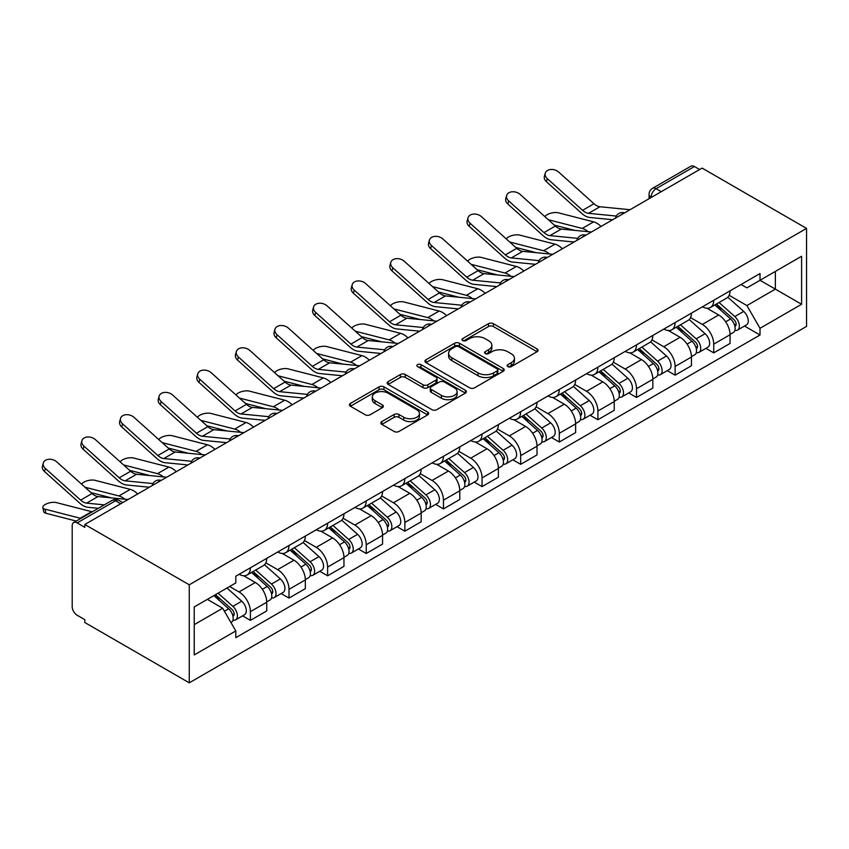 <?xml version="1.0" encoding="UTF-8"?>
<svg xmlns="http://www.w3.org/2000/svg" width="849" height="849" viewBox="0 0 849 849"><rect width="100%" height="100%" fill="white"/><g stroke="black" fill="none" stroke-linecap="round" stroke-linejoin="round"><path stroke-width="1.27" d="M507.872 366.63A2.409 1.39 0 0 0 511.278 366.63L537.088 351.719A3.438 1.985 0 0 0 538.096 350.319A3.438 1.985 0 0 0 537.088 348.918L493.365 323.671A3.438 1.985 0 0 0 488.504 323.671L462.684 338.571A2.409 1.39 0 0 0 461.983 339.558A2.409 1.39 0 0 0 462.684 340.534A2.409 1.39 0 0 0 466.09 340.534L469.433 338.613A10.995 6.346 0 0 1 484.981 338.613L488.621 340.714A10.995 6.346 0 0 1 491.847 345.203A10.995 6.346 0 0 1 488.621 349.692L485.278 351.613A2.409 1.39 0 0 0 484.577 352.6A2.409 1.39 0 0 0 485.278 353.577A2.409 1.39 0 0 0 488.684 353.577L492.027 351.656A10.995 6.346 0 0 1 507.575 351.656L511.215 353.757A10.995 6.346 0 0 1 514.441 358.246A10.995 6.346 0 0 1 511.215 362.735L507.872 364.667A2.409 1.39 0 0 0 507.171 365.643A2.409 1.39 0 0 0 507.872 366.63L507.872 364.667M381.848 421.571A3.438 1.985 0 0 0 380.84 422.982A3.438 1.985 0 0 0 381.848 424.383L394.116 431.462A3.438 1.985 0 0 0 398.977 431.462L427.641 414.917A3.438 1.985 0 0 0 428.649 413.505A3.438 1.985 0 0 0 427.641 412.105L383.918 386.857A3.438 1.985 0 0 0 379.057 386.857L350.382 403.413A3.438 1.985 0 0 0 349.385 404.814A3.438 1.985 0 0 0 350.382 406.215L365.208 414.768A3.438 1.985 0 0 0 370.068 414.768L382.337 407.69A3.438 1.985 0 0 0 383.345 406.289A3.438 1.985 0 0 0 382.337 404.888L374.982 400.643A9.19 5.306 0 0 1 372.297 396.886A9.19 5.306 0 0 1 377.964 391.983A9.19 5.306 0 0 1 387.982 393.14L416.774 409.759A9.19 5.306 0 0 1 419.459 413.505A9.19 5.306 0 0 1 413.792 418.408A9.19 5.306 0 0 1 403.774 417.262L398.977 414.492A3.438 1.985 0 0 0 394.116 414.492L381.848 421.571L381.848 424.383M189.263 584.791L84.815 524.491L702.102 168.102L806.55 228.402L189.263 584.791L189.263 682.819L806.55 326.43L806.55 228.402M469.677 387.844A3.438 1.985 0 0 0 474.538 387.844L503.202 371.289A3.438 1.985 0 0 0 504.21 369.888A3.438 1.985 0 0 0 503.202 368.487L459.468 343.24A3.438 1.985 0 0 0 454.608 343.24L425.943 359.785A3.438 1.985 0 0 0 424.935 361.186A3.438 1.985 0 0 0 425.943 362.597L469.677 387.844M418.525 367.15A2.409 1.39 0 0 1 420.966 367.49L420.966 364.624L465.422 390.296A3.438 1.985 0 0 1 466.43 391.697A3.438 1.985 0 0 1 465.422 393.098L436.757 409.653A3.438 1.985 0 0 1 431.897 409.653L388.163 384.406L388.163 381.604A3.438 1.985 0 0 0 387.155 383.005A3.438 1.985 0 0 0 388.163 384.406M388.163 381.604L400.431 374.515A3.438 1.985 0 0 1 405.291 374.515L423.025 384.756A3.438 1.985 0 0 0 427.885 384.756L436.025 380.055A3.438 1.985 0 0 0 437.033 378.654A3.438 1.985 0 0 0 436.025 377.253L417.559 366.588A2.409 1.39 0 0 1 416.859 365.611A2.409 1.39 0 0 1 418.345 364.327A2.409 1.39 0 0 1 420.966 364.624M84.815 524.491L84.815 527.346L77.142 522.91A7.004 4.043 -120 0 0 73.64 522.57A7.004 4.043 -120 0 0 72.197 525.775L72.197 606.653A7.004 4.043 -120 0 0 77.142 615.228L84.815 619.653L84.815 622.519L189.263 682.819M661.265 191.683L656.065 188.68A7.004 4.043 60 0 0 652.563 188.329L690.927 166.181A7.004 4.043 60 0 1 694.429 166.531L656.065 188.68A7.004 4.043 120 0 0 651.119 197.255L651.119 197.541M699.629 169.524L694.429 166.531M713.733 300.281A16.099 9.297 60 0 1 710.401 307.508L726.733 298.073A16.099 9.297 -120 0 0 730.066 290.846M690.555 317.622L702.346 324.435A16.099 9.297 60 0 1 713.733 344.153L730.066 334.718A16.099 9.297 -120 0 0 718.689 315L706.994 308.251M730.066 334.718L730.066 343.442L713.733 352.866L705.901 348.345M710.401 307.508A16.099 9.297 60 0 1 702.473 306.786M713.733 344.153L713.733 352.866M675.125 322.578A16.099 9.297 60 0 1 671.792 329.805L688.125 320.37A16.099 9.297 -120 0 0 691.457 313.143M667.293 370.642L675.125 375.162L691.457 365.728L691.457 357.015A16.099 9.297 -120 0 0 680.07 337.286L668.386 330.537M671.792 329.805A16.099 9.297 60 0 1 663.865 329.072M651.936 339.908L663.738 346.721A16.099 9.297 60 0 1 675.125 366.439L675.125 375.162M636.506 344.864A16.099 9.297 60 0 1 633.174 352.091L649.517 342.656A16.099 9.297 -120 0 0 652.849 335.429M628.684 392.928L636.517 397.449L652.849 388.025L652.849 379.301A16.099 9.297 -120 0 0 641.462 359.583L629.767 352.834M633.174 352.091A16.099 9.297 60 0 1 625.246 351.369M613.328 362.205L625.129 369.018A16.099 9.297 60 0 1 636.517 388.736L636.517 397.449M597.898 367.161A16.099 9.297 60 0 1 594.565 374.388L610.898 364.953A16.099 9.297 -120 0 0 614.23 357.726M590.066 415.225L597.898 419.746L614.241 410.311L614.241 401.598A16.099 9.297 -120 0 0 602.854 381.88L591.159 375.12M594.565 374.388A16.099 9.297 60 0 1 586.638 373.656M574.72 384.491L586.51 391.304A16.099 9.297 60 0 1 597.898 411.022L597.898 419.746M559.289 389.447A16.099 9.297 60 0 1 555.957 396.674L572.29 387.25A16.099 9.297 -120 0 0 575.622 380.023M551.457 437.511L559.289 442.032L575.622 432.608L575.622 423.884A16.099 9.297 -120 0 0 564.235 404.166L552.55 397.417M555.957 396.674A16.099 9.297 60 0 1 548.029 395.952M536.101 406.788L547.902 413.601A16.099 9.297 60 0 1 559.289 433.319L559.289 442.032M520.681 411.744A16.099 9.297 60 0 1 517.338 418.971L533.681 409.536A16.099 9.297 -120 0 0 537.014 402.309M512.849 459.808L520.681 464.329L537.014 454.894L537.014 446.181A16.099 9.297 -120 0 0 525.627 426.463L513.932 419.714M517.338 418.971A16.099 9.297 60 0 1 509.421 418.239M497.493 429.074L509.294 435.887A16.099 9.297 60 0 1 520.681 455.616L520.681 464.329M482.062 434.03A16.099 9.297 60 0 1 478.73 441.257L495.063 431.833A16.099 9.297 -120 0 0 498.405 424.606M474.23 482.094L482.062 486.615L498.405 477.191L498.405 468.468A16.099 9.297 -120 0 0 487.018 448.75L475.323 442M478.73 441.257A16.099 9.297 60 0 1 470.802 440.535M458.885 451.371L470.686 458.184A16.099 9.297 60 0 1 482.062 477.902L482.062 486.615M443.454 456.327A16.099 9.297 60 0 1 440.122 463.554L456.454 454.119A16.099 9.297 -120 0 0 459.787 446.892M435.622 504.391L443.454 508.912L459.787 499.477L459.787 490.764A16.099 9.297 -120 0 0 448.41 471.046L436.715 464.297M440.122 463.554A16.099 9.297 60 0 1 432.194 462.822M420.276 473.668L432.067 480.47A16.099 9.297 60 0 1 443.454 500.199L443.454 508.912M404.846 478.613A16.099 9.297 60 0 1 401.513 485.84L417.846 476.416A16.099 9.297 -120 0 0 421.178 469.189M397.014 526.677L404.846 531.209L421.178 521.774L421.178 513.051A16.099 9.297 -120 0 0 409.791 493.333L398.107 486.583M401.513 485.84A16.099 9.297 60 0 1 393.586 485.119M381.657 495.954L393.458 502.767A16.099 9.297 60 0 1 404.846 522.485L404.846 531.209M366.227 500.91A16.099 9.297 60 0 1 362.894 508.137L379.238 498.703A16.099 9.297 -120 0 0 382.57 491.475M358.405 548.974L366.237 553.495L382.57 544.06L382.57 535.348A16.099 9.297 -120 0 0 371.183 515.63L359.488 508.88M362.894 508.137A16.099 9.297 60 0 1 354.967 507.415M343.049 518.251L354.85 525.064A16.099 9.297 60 0 1 366.237 544.782L366.237 553.495M327.618 523.196A16.099 9.297 60 0 1 324.286 530.434L340.619 520.999A16.099 9.297 -120 0 0 343.951 513.772M319.786 571.271L327.618 575.792L343.962 566.357L343.962 557.644A16.099 9.297 -120 0 0 332.575 537.916L320.88 531.166M324.286 530.434A16.099 9.297 60 0 1 316.359 529.702M304.441 540.537L316.231 547.35A16.099 9.297 60 0 1 327.618 567.068L327.618 575.792M289.01 545.493A16.099 9.297 60 0 1 285.678 552.72L302.011 543.286A16.099 9.297 -120 0 0 305.343 536.059M281.178 593.557L289.01 598.078L305.343 588.644L305.343 579.931A16.099 9.297 -120 0 0 293.956 560.213L282.271 553.463M285.678 552.72A16.099 9.297 60 0 1 277.75 551.999M265.822 562.834L277.623 569.647A16.099 9.297 60 0 1 289.01 589.365L289.01 598.078M250.402 567.79A16.099 9.297 60 0 1 247.059 575.017L263.402 565.583A16.099 9.297 -120 0 0 266.735 558.355M242.57 615.854L250.402 620.375L266.735 610.94L266.735 602.228A16.099 9.297 -120 0 0 255.347 582.499L243.652 575.749M247.059 575.017A16.099 9.297 60 0 1 239.142 574.285M229.612 586.5L239.015 591.933A16.099 9.297 60 0 1 250.402 611.651L250.402 620.375M741.081 284.489L746.897 287.853L801.605 256.271L775.36 271.415L775.36 289.138L746.897 305.566L729.164 295.325M194.219 624.662L222.682 608.224L235.799 630.945L194.219 654.95L194.219 606.939L235.799 582.934L235.799 576.216L760.014 273.558L760.014 280.276L801.605 304.282L760.014 328.287L746.897 305.566M801.605 256.271L801.605 304.282M235.799 630.945L235.799 637.663L760.014 335.005L760.014 328.287M222.682 608.224L207.336 599.362M744.509 326.058L760.014 335.005M508.838 366.97L511.215 365.59A10.995 6.346 0 0 0 514.441 361.101L514.441 358.246M491.847 345.203L491.847 348.058A10.995 6.346 0 0 1 488.621 352.547L486.244 353.916M537.046 351.751L493.365 326.525A3.438 1.985 0 0 0 488.504 326.525L463.65 340.873M503.16 371.321L459.468 346.095A3.438 1.985 0 0 0 454.608 346.095L425.986 362.619M497.121 370.864A2.409 1.39 0 0 0 497.832 369.888A2.409 1.39 0 0 0 497.121 368.901L458.736 346.742A2.409 1.39 0 0 0 455.34 346.742L451.817 348.78A10.995 6.346 0 0 0 448.601 353.269A10.995 6.346 0 0 0 451.817 357.758L478.051 372.902A10.995 6.346 0 0 0 493.609 372.902L497.121 370.864L497.121 373.73A2.409 1.39 0 0 0 497.832 372.743L497.832 369.888M448.601 353.269L448.601 356.124A10.995 6.346 0 0 0 451.817 360.613L451.817 357.758M497.121 373.73L493.609 375.757A10.995 6.346 0 0 1 478.051 375.757L451.817 360.613M388.216 384.427L400.431 377.37L400.431 374.515M437.033 378.654L437.033 381.509A3.438 1.985 0 0 1 436.025 382.91L427.885 387.611A3.438 1.985 0 0 1 423.025 387.611L405.291 377.37A3.438 1.985 0 0 0 400.431 377.37M420.966 367.49L465.379 393.129M441.427 395.379A9.19 5.306 0 0 0 451.445 396.525A9.19 5.306 0 0 0 457.123 391.633A9.19 5.306 0 0 0 454.427 387.876L444.282 382.018A3.438 1.985 0 0 0 439.432 382.018L431.292 386.719A3.438 1.985 0 0 0 430.284 388.12A3.438 1.985 0 0 0 431.292 389.521L441.427 395.379L441.427 398.234A9.19 5.306 0 0 0 451.445 399.391A9.19 5.306 0 0 0 457.123 394.488L457.123 391.633M430.284 388.12L430.284 390.975A3.438 1.985 0 0 0 431.292 392.387L431.292 389.521M441.427 398.234L431.292 392.387M419.459 413.505L419.459 416.371A9.19 5.306 0 0 1 413.792 421.274A9.19 5.306 0 0 1 403.774 420.117L398.977 417.347A3.438 1.985 0 0 0 394.116 417.347L381.891 424.404M372.297 396.886L372.297 399.741A9.19 5.306 0 0 0 374.982 403.498L374.982 400.643M382.294 407.711L374.982 403.498M427.599 414.938L383.918 389.712A3.438 1.985 0 0 0 379.057 389.712L350.435 406.247M601.028 226.45A17.5 10.103 -120 0 0 593.6 221.865L558.345 212.802A8.055 3.237 -11.9 0 0 550.545 213.279A8.055 3.237 -11.9 0 0 544.952 216.697M714.847 304.94L730.586 318.98A8.755 5.052 60 0 1 733.334 332.511L730.066 334.389M715.272 305.311L722.669 309.588M716.439 304.027L733.95 319.649A4.203 2.43 60 0 1 735.266 326.143A4.203 2.43 60 0 1 734.884 326.292M719.061 302.509L734.788 316.55A8.755 5.052 60 0 1 737.537 330.081A8.755 5.052 60 0 1 734.894 330.357M727.826 297.246L743.703 311.403A8.755 5.052 60 0 1 746.451 324.934L737.537 330.081M574.699 230.366L554.355 225.134M588.166 231.692A17.5 10.103 -120 0 0 582.223 228.445L548.337 219.732M630.022 209.714L599.925 206.763A12.947 7.482 60 0 1 593.971 203.739L558.706 172.092A8.055 5.72 15.6 0 0 550.789 169.492A8.055 5.72 15.6 0 0 545.26 173.217A8.055 5.72 15.6 0 0 547.318 178.661L546.459 181.75A8.055 5.72 -164.4 0 1 544.4 176.295L545.26 173.217M616.332 216.06L588.537 213.332A12.947 7.482 60 0 1 582.584 210.319L547.318 178.661M612.681 219.721L589.768 217.471A17.5 10.103 60 0 1 581.724 213.396L546.459 181.75M562.42 248.746A17.5 10.103 -120 0 0 554.991 244.162L519.726 235.099A8.055 3.237 -11.9 0 0 511.936 235.576A8.055 3.237 -11.9 0 0 506.333 238.983M676.239 327.226L691.977 341.266A8.755 5.052 60 0 1 694.715 354.797L691.457 356.686M676.653 327.597L684.061 331.874M677.831 326.313L695.331 341.935A4.203 2.43 60 0 1 696.658 348.43A4.203 2.43 60 0 1 696.265 348.589M680.452 324.806L696.18 338.836A8.755 5.052 60 0 1 698.929 352.377A8.755 5.052 60 0 1 696.286 352.653M689.218 319.532L705.095 333.699A8.755 5.052 60 0 1 707.843 347.23L698.929 352.377M536.09 252.652L515.746 247.43M549.558 253.978A17.5 10.103 -120 0 0 543.604 250.731L509.718 242.018M523.812 271.033A17.5 10.103 -120 0 0 516.383 266.459L481.118 257.385A8.055 3.237 -11.9 0 0 473.328 257.863A8.055 3.237 -11.9 0 0 467.725 261.28M637.631 349.523L653.359 363.563A8.755 5.052 60 0 1 656.107 377.094L652.849 378.983M638.045 349.894L645.452 354.171M639.212 348.61L656.723 364.232A4.203 2.43 60 0 1 658.039 370.726A4.203 2.43 60 0 1 657.657 370.875M641.833 347.092L657.572 361.133A8.755 5.052 60 0 1 660.32 374.664A8.755 5.052 60 0 1 657.678 374.95M650.61 341.829L666.476 355.986A8.755 5.052 60 0 1 669.224 369.517L660.32 374.664M497.472 274.949L477.127 269.717M510.949 276.275A17.5 10.103 -120 0 0 504.996 273.028L471.11 264.315M591.413 232.01L561.316 229.05A12.947 7.482 60 0 1 555.352 226.036L520.097 194.379A8.055 5.72 15.6 0 0 512.17 191.789A8.055 5.72 15.6 0 0 506.641 195.503A8.055 5.72 15.6 0 0 508.71 200.958L507.851 204.036A8.055 5.72 -164.4 0 1 505.781 198.592L506.641 195.503M577.723 238.357L549.929 235.619A12.947 7.482 60 0 1 543.976 232.605L508.71 200.958M574.073 242.018L551.16 239.768A17.5 10.103 60 0 1 543.116 235.693L507.851 204.036M552.805 254.297L522.697 251.346A12.947 7.482 60 0 1 516.744 248.322L481.479 216.675A8.055 5.72 15.6 0 0 473.562 214.075A8.055 5.72 15.6 0 0 468.032 217.8A8.055 5.72 15.6 0 0 470.091 223.245L469.232 226.333A8.055 5.72 -164.4 0 1 467.173 220.889L468.032 217.8M539.104 260.643L511.321 257.916A12.947 7.482 60 0 1 505.357 254.902L470.091 223.245M535.464 264.304L512.552 262.054A17.5 10.103 60 0 1 504.497 257.979L469.232 226.333M485.193 293.329A17.5 10.103 -120 0 0 477.775 288.745L442.509 279.682A8.055 3.237 -11.9 0 0 434.709 280.159A8.055 3.237 -11.9 0 0 429.116 283.566M599.012 371.82L614.75 385.849A8.755 5.052 60 0 1 617.499 399.391L614.23 401.269M599.436 372.191L606.844 376.457M600.604 370.896L618.114 386.518A4.203 2.43 60 0 1 619.43 393.013A4.203 2.43 60 0 1 619.048 393.172M603.225 369.389L618.963 383.43A8.755 5.052 60 0 1 621.701 396.961A8.755 5.052 60 0 1 619.059 397.236M612.002 364.115L627.867 378.283A8.755 5.052 60 0 1 630.616 391.813L621.701 396.961M458.863 297.246L438.519 292.014M472.331 298.561A17.5 10.103 -120 0 0 466.388 295.314L432.502 286.601M446.585 315.616A17.5 10.103 -120 0 0 439.156 311.042L403.891 301.968A8.055 3.237 -11.9 0 0 396.101 302.446A8.055 3.237 -11.9 0 0 390.498 305.863M560.404 394.106L576.142 408.146A8.755 5.052 60 0 1 578.891 421.677L575.622 423.566M560.818 394.477L568.225 398.754M561.996 393.193L579.496 408.815A4.203 2.43 60 0 1 580.822 415.31A4.203 2.43 60 0 1 580.44 415.458M564.617 391.676L580.345 405.716A8.755 5.052 60 0 1 583.093 419.247A8.755 5.052 60 0 1 580.451 419.533M573.383 386.412L589.259 400.569A8.755 5.052 60 0 1 592.008 414.1L583.093 419.247M420.255 319.532L399.911 314.3M433.722 320.858A17.5 10.103 -120 0 0 427.769 317.611L393.883 308.898M407.976 337.913A17.5 10.103 -120 0 0 400.548 333.328L365.282 324.265A8.055 3.237 -11.9 0 0 357.493 324.743A8.055 3.237 -11.9 0 0 351.889 328.149M521.795 416.403L537.523 430.443A8.755 5.052 60 0 1 540.272 443.974L537.014 445.852M522.209 416.774L529.617 421.051M523.377 415.479L540.887 431.101A4.203 2.43 60 0 1 542.203 437.596A4.203 2.43 60 0 1 541.821 437.755M525.998 413.972L541.736 428.013A8.755 5.052 60 0 1 544.485 441.544A8.755 5.052 60 0 1 541.842 441.82M534.774 408.698L550.651 422.866A8.755 5.052 60 0 1 553.389 436.397L544.485 441.544M381.636 341.829L361.292 336.597M395.114 343.145A17.5 10.103 -120 0 0 389.16 339.908L355.275 331.184M514.186 276.594L484.089 273.633A12.947 7.482 60 0 1 478.136 270.619L442.87 238.972A8.055 5.72 15.6 0 0 434.953 236.372A8.055 5.72 15.6 0 0 429.424 240.097A8.055 5.72 15.6 0 0 431.483 245.541L430.623 248.63A8.055 5.72 -164.4 0 1 428.565 243.175L429.424 240.097M500.496 282.94L472.702 280.212A12.947 7.482 60 0 1 466.748 277.188L431.483 245.541M496.845 286.601L473.944 284.351A17.5 10.103 60 0 1 465.889 280.276L430.623 248.63M475.578 298.88L445.481 295.93A12.947 7.482 60 0 1 439.527 292.916L404.262 261.259A8.055 5.72 15.6 0 0 396.334 258.658A8.055 5.72 15.6 0 0 390.816 262.383A8.055 5.72 15.6 0 0 392.875 267.828L392.015 270.916A8.055 5.72 -164.4 0 1 389.956 265.472L390.816 262.383M461.888 305.226L434.094 302.499A12.947 7.482 60 0 1 428.14 299.485L392.875 267.828M458.237 308.898L435.325 306.648A17.5 10.103 60 0 1 427.28 302.562L392.015 270.916M436.97 321.177L406.873 318.216A12.947 7.482 60 0 1 400.908 315.202L365.643 283.555A8.055 5.72 15.6 0 0 357.726 280.955A8.055 5.72 15.6 0 0 352.197 284.68A8.055 5.72 15.6 0 0 354.266 290.125L353.407 293.213A8.055 5.72 -164.4 0 1 351.337 287.758L352.197 284.68M423.28 327.523L395.485 324.796A12.947 7.482 60 0 1 389.521 321.771L354.266 290.125M419.629 331.184L396.716 328.934A17.5 10.103 60 0 1 388.662 324.859L353.407 293.213M369.357 360.209A17.5 10.103 -120 0 0 361.939 355.625L326.674 346.551A8.055 3.237 -11.9 0 0 318.874 347.029A8.055 3.237 -11.9 0 0 313.281 350.446M483.187 438.689L498.915 452.729A8.755 5.052 60 0 1 501.663 466.26L498.395 468.149M483.601 439.06L491.009 443.337M484.768 437.776L502.279 453.398A4.203 2.43 60 0 1 503.595 459.893A4.203 2.43 60 0 1 503.213 460.041M487.39 436.259L503.128 450.299A8.755 5.052 60 0 1 505.866 463.83A8.755 5.052 60 0 1 503.224 464.116M496.166 430.995L512.032 445.152A8.755 5.052 60 0 1 514.781 458.683L505.866 463.83M343.028 364.115L322.684 358.883M356.495 365.441A17.5 10.103 -120 0 0 350.552 362.194L316.666 353.481M398.351 343.463L368.254 340.513A12.947 7.482 60 0 1 362.3 337.499L327.035 305.842A8.055 5.72 15.6 0 0 319.118 303.242A8.055 5.72 15.6 0 0 313.589 306.967A8.055 5.72 15.6 0 0 315.648 312.421L314.788 315.499A8.055 5.72 -164.4 0 1 312.729 310.055L313.589 306.967M384.661 349.809L356.877 347.082A12.947 7.482 60 0 1 350.913 344.068L315.648 312.421M381.021 353.481L358.108 351.231A17.5 10.103 60 0 1 350.053 347.156L314.788 315.499M330.749 382.496A17.5 10.103 -120 0 0 323.32 377.911L288.066 368.848A8.055 3.237 -11.9 0 0 280.266 369.326A8.055 3.237 -11.9 0 0 274.673 372.732M444.568 460.986L460.307 475.026A8.755 5.052 60 0 1 463.055 488.557L459.787 490.435M444.993 461.357L452.39 465.634M446.16 460.062L463.671 475.684A4.203 2.43 60 0 1 464.987 482.179A4.203 2.43 60 0 1 464.605 482.338M448.781 458.556L464.509 472.596A8.755 5.052 60 0 1 467.258 486.127A8.755 5.052 60 0 1 464.615 486.403M457.547 453.292L473.424 467.449A8.755 5.052 60 0 1 476.172 480.98L467.258 486.127M304.42 386.412L284.075 381.18M317.887 387.728A17.5 10.103 -120 0 0 311.944 384.491L278.058 375.778M359.743 365.76L329.645 362.799A12.947 7.482 60 0 1 323.692 359.785L288.427 328.139A8.055 5.72 15.6 0 0 280.51 325.538A8.055 5.72 15.6 0 0 274.98 329.263A8.055 5.72 15.6 0 0 277.039 334.708L276.18 337.796A8.055 5.72 -164.4 0 1 274.121 332.341L274.98 329.263M346.052 372.106L318.258 369.379A12.947 7.482 60 0 1 312.305 366.365L277.039 334.708M342.402 375.767L319.489 373.518A17.5 10.103 60 0 1 311.445 369.442L276.18 337.796M292.141 404.793A17.5 10.103 -120 0 0 284.712 400.208L249.447 391.134A8.055 3.237 -11.9 0 0 241.657 391.612A8.055 3.237 -11.9 0 0 236.054 395.029M405.96 483.272L421.698 497.312A8.755 5.052 60 0 1 424.436 510.843L421.178 512.732M406.374 483.643L413.781 487.92M407.552 482.359L425.052 497.981A4.203 2.43 60 0 1 426.378 504.476A4.203 2.43 60 0 1 425.986 504.624M410.173 480.842L425.901 494.882A8.755 5.052 60 0 1 428.649 508.413A8.755 5.052 60 0 1 426.007 508.7M418.939 475.578L434.815 489.746A8.755 5.052 60 0 1 437.564 503.277L428.649 508.413M265.811 408.698L245.467 403.466M279.279 410.025A17.5 10.103 -120 0 0 273.325 406.777L239.439 398.064M321.134 388.046L291.037 385.096A12.947 7.482 60 0 1 285.073 382.082L249.818 350.425A8.055 5.72 15.6 0 0 241.891 347.825A8.055 5.72 15.6 0 0 236.362 351.55A8.055 5.72 15.6 0 0 238.431 357.005L237.571 360.082A8.055 5.72 -164.4 0 1 235.502 354.638L236.362 351.55M307.444 394.392L279.65 391.665A12.947 7.482 60 0 1 273.696 388.651L238.431 357.005M303.793 398.064L280.881 395.814A17.5 10.103 60 0 1 272.837 391.739L237.571 360.082M253.533 427.079A17.5 10.103 -120 0 0 246.104 422.494L210.839 413.431A8.055 3.237 -11.9 0 0 203.049 413.909A8.055 3.237 -11.9 0 0 197.446 417.315M367.352 505.569L383.079 519.609A8.755 5.052 60 0 1 385.828 533.14L382.57 535.019M367.766 505.94L375.173 510.217M368.933 504.646L386.444 520.278A4.203 2.43 60 0 1 387.76 526.773A4.203 2.43 60 0 1 387.377 526.921M371.554 503.139L387.293 517.179A8.755 5.052 60 0 1 390.041 530.71A8.755 5.052 60 0 1 387.399 530.986M380.331 497.875L396.196 512.032A8.755 5.052 60 0 1 398.945 525.563L390.041 530.71M227.192 430.995L206.848 425.763M240.67 432.311A17.5 10.103 -120 0 0 234.717 429.074L200.831 420.361M282.526 410.343L252.418 407.382A12.947 7.482 60 0 1 246.465 404.368L211.199 372.722A8.055 5.72 15.6 0 0 203.282 370.122A8.055 5.72 15.6 0 0 197.753 373.847A8.055 5.72 15.6 0 0 199.812 379.291L198.953 382.379A8.055 5.72 -164.4 0 1 196.894 376.924L197.753 373.847M268.825 416.689L241.042 413.962A12.947 7.482 60 0 1 235.077 410.948L199.812 379.291M265.185 420.351L242.273 418.101A17.5 10.103 60 0 1 234.218 414.025L198.953 382.379M214.914 449.376A17.5 10.103 -120 0 0 207.496 444.791L172.23 435.717A8.055 3.237 -11.9 0 0 164.43 436.195A8.055 3.237 -11.9 0 0 158.837 439.612M328.733 527.855L344.471 541.895A8.755 5.052 60 0 1 347.22 555.426L343.951 557.315M329.157 528.227L336.565 532.503M330.325 526.942L347.835 542.564A4.203 2.43 60 0 1 349.151 549.059A4.203 2.43 60 0 1 348.769 549.207M332.946 525.425L348.684 539.465A8.755 5.052 60 0 1 351.422 552.996A8.755 5.052 60 0 1 348.78 553.283M341.723 520.161L357.588 534.329A8.755 5.052 60 0 1 360.337 547.86L351.422 552.996M188.584 453.281L168.24 448.049M202.051 454.608A17.5 10.103 -120 0 0 196.108 451.36L162.223 442.647M243.907 432.629L213.81 429.679A12.947 7.482 60 0 1 207.856 426.665L172.591 395.008A8.055 5.72 15.6 0 0 164.674 392.408A8.055 5.72 15.6 0 0 159.145 396.133A8.055 5.72 15.6 0 0 161.204 401.588L160.344 404.665A8.055 5.72 -164.4 0 1 158.285 399.221L159.145 396.133M230.217 438.986L202.423 436.248A12.947 7.482 60 0 1 196.469 433.234L161.204 401.588M226.566 442.647L203.664 440.398A17.5 10.103 60 0 1 195.61 436.322L160.344 404.665M176.305 471.662A17.5 10.103 -120 0 0 168.877 467.077L133.611 458.014A8.055 3.237 -11.9 0 0 125.822 458.492A8.055 3.237 -11.9 0 0 120.218 461.909M290.125 550.152L305.863 564.192A8.755 5.052 60 0 1 308.612 577.723L305.343 579.602M290.538 550.523L297.946 554.8M291.716 549.239L309.216 564.861A4.203 2.43 60 0 1 310.543 571.356A4.203 2.43 60 0 1 310.161 571.504M294.338 547.722L310.065 561.762A8.755 5.052 60 0 1 312.814 575.293A8.755 5.052 60 0 1 310.172 575.569M303.104 542.458L318.98 556.615A8.755 5.052 60 0 1 321.729 570.146L312.814 575.293M149.976 475.578L129.632 470.346M163.443 476.905A17.5 10.103 -120 0 0 157.49 473.657L123.604 464.944M205.299 454.926L175.202 451.976A12.947 7.482 60 0 1 169.248 448.951L133.983 417.305A8.055 5.72 15.6 0 0 126.055 414.705A8.055 5.72 15.6 0 0 120.537 418.43A8.055 5.72 15.6 0 0 122.596 423.874L121.736 426.962A8.055 5.72 -164.4 0 1 119.677 421.507L120.537 418.43M191.609 461.272L163.815 458.545A12.947 7.482 60 0 1 157.861 455.531L122.596 423.874M187.958 464.934L165.046 462.684A17.5 10.103 60 0 1 157.001 458.609L121.736 426.962M137.697 493.959A17.5 10.103 -120 0 0 130.268 489.374L95.003 480.311A8.055 3.237 -11.9 0 0 87.214 480.789A8.055 3.237 -11.9 0 0 81.61 484.195M251.516 572.438L267.244 586.479A8.755 5.052 60 0 1 269.993 600.01L266.735 601.899M251.93 572.81L259.338 577.087M253.098 571.526L270.608 587.147A4.203 2.43 60 0 1 271.924 593.642A4.203 2.43 60 0 1 271.542 593.801M255.719 570.019L271.457 584.048A8.755 5.052 60 0 1 274.206 597.59A8.755 5.052 60 0 1 271.563 597.866M264.495 564.744L280.372 578.912A8.755 5.052 60 0 1 283.11 592.443L274.206 597.59M111.357 497.864L91.013 492.632M124.835 499.191A17.5 10.103 -120 0 0 118.881 495.943L84.996 487.23M166.691 477.223L136.593 474.262A12.947 7.482 60 0 1 130.629 471.248L95.364 439.591A8.055 5.72 15.6 0 0 87.447 437.002A8.055 5.72 15.6 0 0 81.918 440.716A8.055 5.72 15.6 0 0 83.987 446.171L83.128 449.248A8.055 5.72 -164.4 0 1 81.058 443.804L81.918 440.716M153 483.569L125.206 480.831A12.947 7.482 60 0 1 119.242 477.817L83.987 446.171M149.35 487.23L126.437 484.981A17.5 10.103 60 0 1 118.382 480.905L83.128 449.248M45.867 513.252A8.055 3.237 168.1 0 1 43.681 511.618L42.821 507.543A8.055 3.237 -11.9 0 0 45.008 509.167L45.867 513.252L76.251 521.063M92.233 511.83A17.5 10.103 -120 0 0 91.66 511.671L56.395 502.597A8.055 3.237 -11.9 0 0 47.438 503.457A8.055 3.237 -11.9 0 0 42.821 507.543M213.863 595.595L228.636 608.775A8.755 5.052 60 0 1 231.384 622.306L230.949 622.561M214.012 595.51L220.729 599.383M215.455 594.682L232 609.444A4.203 2.43 60 0 1 233.316 615.939A4.203 2.43 60 0 1 232.934 616.087M218.076 593.164L232.849 606.345A8.755 5.052 60 0 1 235.587 619.876A8.755 5.052 60 0 1 232.944 620.163M226.98 588.017L241.753 601.198A8.755 5.052 60 0 1 244.501 614.729L235.587 619.876M80.857 518.41A17.5 10.103 -120 0 0 80.273 518.24L45.008 509.167M128.072 499.509L97.975 496.559A12.947 7.482 60 0 1 92.021 493.534L56.756 461.888A8.055 5.72 15.6 0 0 48.839 459.288A8.055 5.72 15.6 0 0 43.31 463.013A8.055 5.72 15.6 0 0 45.368 468.457L44.509 471.545A8.055 5.72 -164.4 0 1 42.45 466.101L43.31 463.013M104.3 504.868L86.598 503.128A12.947 7.482 60 0 1 80.634 500.114L45.368 468.457M98.346 508.307L87.829 507.267A17.5 10.103 60 0 1 79.774 503.192L44.509 471.545M651.363 197.393L651.119 197.255A7.004 4.043 0 0 1 649.061 194.389L649.061 198.719M289.01 589.365L305.343 579.931M327.618 567.068L343.962 557.644M366.237 544.782L382.57 535.348M404.846 522.485L421.178 513.051M443.454 500.199L459.787 490.764M482.062 477.902L498.405 468.468M520.681 455.616L537.014 446.181M559.289 433.319L575.622 423.884M597.898 411.022L614.241 401.598M636.517 388.736L652.849 379.301M675.125 366.439L691.457 357.015M250.402 611.651L266.735 602.228M239.015 591.933L255.347 582.499M277.623 569.647L293.956 560.213M316.231 547.35L332.575 537.916M354.85 525.064L371.183 515.63M393.458 502.767L409.791 493.333M432.067 480.47L448.41 471.046M470.686 458.184L487.018 448.75M509.294 435.887L525.627 426.463M547.902 413.601L564.235 404.166M586.51 391.304L602.854 381.88M625.129 369.018L641.462 359.583M663.738 346.721L680.07 337.286M702.346 324.435L718.689 315M623.951 213.216A7.004 4.043 120 0 0 620.863 215.009M585.343 235.513A7.004 4.043 120 0 0 582.244 237.296M546.724 257.809A7.004 4.043 120 0 0 543.636 259.592M508.116 280.096A7.004 4.043 120 0 0 505.028 281.879M469.508 302.393A7.004 4.043 120 0 0 466.409 304.175M430.889 324.679A7.004 4.043 120 0 0 427.8 326.462M392.28 346.976A7.004 4.043 120 0 0 389.192 348.759M353.672 369.262A7.004 4.043 120 0 0 350.584 371.045M315.064 391.559A7.004 4.043 120 0 0 311.965 393.342M276.445 413.845A7.004 4.043 120 0 0 273.357 415.639M237.837 436.142A7.004 4.043 120 0 0 234.749 437.925M199.228 458.428A7.004 4.043 120 0 0 196.13 460.222M160.61 480.725A7.004 4.043 120 0 0 157.521 482.508M120.707 503.765L115.506 500.761L77.142 522.91M122.755 502.587L119.009 500.422A7.004 4.043 120 0 0 115.506 500.761A7.004 4.043 60 0 0 112.004 500.422L73.64 522.57M511.215 365.59L511.215 362.735M485.278 353.577L485.278 351.613M488.621 352.547L488.621 349.692M462.684 340.534L462.684 338.571M488.504 326.525L488.504 323.671M493.365 326.525L493.365 323.671M537.088 351.719L537.088 348.918M425.943 362.597L425.943 359.785M454.608 346.095L454.608 343.24M459.468 346.095L459.468 343.24M503.202 371.289L503.202 368.487M478.051 375.757L478.051 372.902M493.609 375.757L493.609 372.902M405.291 377.37L405.291 374.515M423.025 387.611L423.025 384.756M427.885 387.611L427.885 384.756M436.025 382.91L436.025 380.055M465.422 393.098L465.422 390.296M394.116 417.347L394.116 414.492M398.977 417.347L398.977 414.492M403.774 420.117L403.774 417.262M382.337 407.69L382.337 404.888M350.382 406.215L350.382 403.413M379.057 389.712L379.057 386.857M383.918 389.712L383.918 386.857M427.641 414.917L427.641 412.105M730.586 318.98L725.683 321.813M736.136 324.212L734.555 325.125M743.703 311.403L734.788 316.55M593.6 221.865L582.223 228.445M588.537 213.332L599.925 206.763M582.584 210.319L593.971 203.739M691.977 341.266L687.064 344.1M697.528 346.509L695.947 347.421M705.095 333.699L696.18 338.836M554.991 244.162L543.604 250.731M653.359 363.563L648.456 366.397M658.909 368.806L657.338 369.708M666.476 355.986L657.572 361.133M516.383 266.459L504.996 273.028M549.929 235.619L561.316 229.05M543.976 232.605L555.352 226.036M511.321 257.916L522.697 251.346M505.357 254.902L516.744 248.322M614.75 385.849L609.847 388.683M620.301 391.092L618.719 392.005M627.867 378.283L618.963 383.43M477.775 288.745L466.388 295.314M576.142 408.146L571.228 410.98M581.692 413.389L580.111 414.291M589.259 400.569L580.345 405.716M439.156 311.042L427.769 317.611M537.523 430.443L532.62 433.266M543.073 435.675L541.503 436.588M550.651 422.866L541.736 428.013M400.548 333.328L389.16 339.908M472.702 280.212L484.089 273.633M466.748 277.188L478.136 270.619M434.094 302.499L445.481 295.93M428.14 299.485L439.527 292.916M395.485 324.796L406.873 318.216M389.521 321.771L400.908 315.202M498.915 452.729L494.012 455.563M504.465 457.972L502.884 458.885M512.032 445.152L503.128 450.299M361.939 355.625L350.552 362.194M356.877 347.082L368.254 340.513M350.913 344.068L362.3 337.499M460.307 475.026L455.404 477.86M465.857 480.258L464.276 481.171M473.424 467.449L464.509 472.596M323.32 377.911L311.944 384.491M318.258 369.379L329.645 362.799M312.305 366.365L323.692 359.785M421.698 497.312L416.785 500.146M427.249 502.555L425.667 503.468M434.815 489.746L425.901 494.882M284.712 400.208L273.325 406.777M279.65 391.665L291.037 385.096M273.696 388.651L285.073 382.082M383.079 519.609L378.176 522.443M388.63 524.841L387.059 525.754M396.196 512.032L387.293 517.179M246.104 422.494L234.717 429.074M241.042 413.962L252.418 407.382M235.077 410.948L246.465 404.368M344.471 541.895L339.568 544.729M350.021 547.138L348.44 548.051M357.588 534.329L348.684 539.465M207.496 444.791L196.108 451.36M202.423 436.248L213.81 429.679M196.469 433.234L207.856 426.665M305.863 564.192L300.949 567.026M311.413 569.424L309.832 570.337M318.98 556.615L310.065 561.762M168.877 467.077L157.49 473.657M163.815 458.545L175.202 451.976M157.861 455.531L169.248 448.951M267.244 586.479L262.341 589.312M272.794 591.721L271.224 592.634M280.372 578.912L271.457 584.048M130.268 489.374L118.881 495.943M125.206 480.831L136.593 474.262M119.242 477.817L130.629 471.248M228.636 608.775L224.401 611.216M234.186 614.018L232.605 614.92M241.753 601.198L232.849 606.345M91.66 511.671L80.273 518.24M86.598 503.128L97.975 496.559M80.634 500.114L92.021 493.534M624.546 212.876A7.004 7.004 0 0 0 615.557 218.066M585.937 235.173A7.004 7.004 0 0 0 576.949 240.352M547.318 257.459A7.004 7.004 0 0 0 538.34 262.649M508.71 279.756A7.004 7.004 0 0 0 499.732 284.935M470.102 302.042A7.004 7.004 0 0 0 461.113 307.232M431.483 324.339A7.004 7.004 0 0 0 422.505 329.529M392.875 346.625A7.004 7.004 0 0 0 383.897 351.815M354.266 368.922A7.004 7.004 0 0 0 345.278 374.112M315.658 391.209A7.004 7.004 0 0 0 306.669 396.398M277.039 413.505A7.004 7.004 0 0 0 268.061 418.695M238.431 435.802A7.004 7.004 0 0 0 229.453 440.981M199.823 458.089A7.004 7.004 0 0 0 190.834 463.278M161.204 480.385A7.004 7.004 0 0 0 152.226 485.564M119.009 500.422A7.004 7.004 0 0 0 112.004 500.422M652.563 188.329A7.004 7.004 0 0 0 649.061 194.389"/></g></svg>
